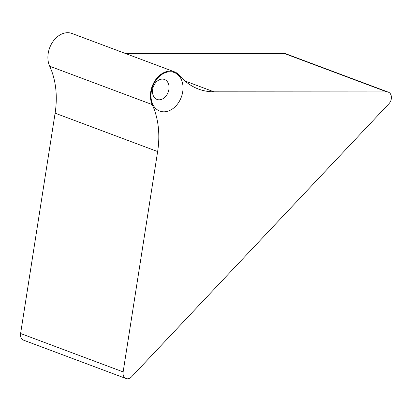<?xml version="1.0" encoding="UTF-8"?>
<svg xmlns="http://www.w3.org/2000/svg" width="412" height="412" viewBox="0 0 412 412"><rect width="100%" height="100%" fill="white"/><g stroke="black" fill="none" stroke-linecap="round" stroke-linejoin="round"><path stroke-width="0.62" d="M157.636 151.565L123.136 371.897A7.102 5.268 -69.5 0 0 126.067 378.546A7.102 5.268 -69.5 0 0 131.624 376.779L388.954 103.706A7.102 5.268 110.5 0 0 388.372 92.175A7.102 5.268 110.5 0 0 386.966 91.922L213.936 91.819A78.105 57.953 -69.5 0 1 198.435 89.049A78.105 57.953 -69.5 0 1 179.606 75.53A21.3 15.805 110.5 0 0 174.467 71.843A21.3 15.805 110.5 0 0 155.257 80.314A21.3 15.805 110.5 0 0 152.219 104.591A78.105 57.953 110.5 0 1 157.636 151.565L55.105 113.171L20.6 333.504L123.136 371.897M182.717 91.804A20.59 15.28 110.5 0 0 161.854 74.459A20.59 15.28 110.5 0 0 156.426 109.123A20.59 15.28 110.5 0 0 182.717 91.804M55.105 113.171A78.105 57.953 110.5 0 0 49.682 66.203L152.219 104.591M126.067 378.546L23.53 340.158A7.102 5.268 -69.5 0 1 20.6 333.504M174.467 71.843L71.93 33.454A21.3 15.805 110.5 0 0 52.721 41.921A21.3 15.805 110.5 0 0 49.682 66.203M388.372 92.175L285.835 53.781A7.102 5.268 110.5 0 0 284.429 53.529L386.966 91.922M125.305 53.436L284.429 53.529M168.889 89.461A10.65 7.9 110.5 0 0 164.491 79.48A10.65 7.9 110.5 0 0 153.357 86.685A10.65 7.9 110.5 0 0 157.023 99.431A10.65 7.9 110.5 0 0 168.889 89.461M184.926 80.958L213.936 91.819"/></g></svg>
